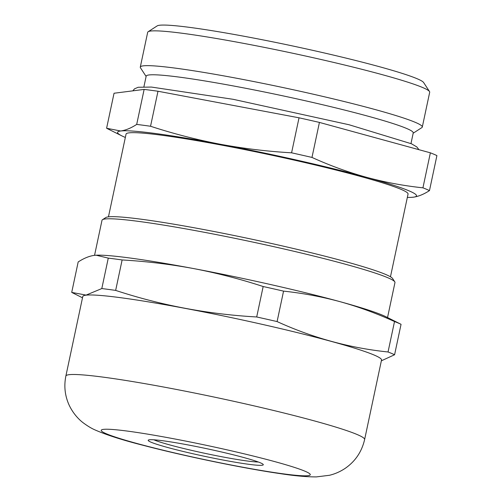 <?xml version="1.0" encoding="UTF-8"?>
<svg xmlns="http://www.w3.org/2000/svg" width="502" height="502" viewBox="0 0 502 502"><rect width="100%" height="100%" fill="white"/><g stroke="black" fill="none" stroke-linecap="round" stroke-linejoin="round"><path stroke-width="0.75" d="M401.054 324.305A170.642 11.452 -168 0 0 394.516 321.531C376.669 313.43 358.503 306.804 340.03 301.671A152.815 10.26 -168 0 1 385.831 316.706L401.054 324.305L394.585 354.751L381.357 360.806M277.091 321.575L283.561 291.129C302.7 293.155 321.518 296.669 340.03 301.671A152.815 10.26 -168 0 0 193.64 268.576C170.071 264.215 146.233 261.341 122.124 259.954A170.642 11.452 -168 0 0 108.275 258.116L96.146 255.211L94.219 255.374C89.187 256.083 83.84 258.279 78.18 261.956L71.711 292.402L86.099 295.101L101.806 288.562A170.642 11.452 -168 0 1 115.655 290.401C161.192 305.392 208.211 314.246 256.698 316.969A170.642 11.452 -168 0 1 277.091 321.575C312.765 337.877 349.75 348.012 388.04 351.977A170.642 11.452 -168 0 1 394.585 354.751M364.621 439.526L381.526 360.016A152.708 10.247 -168 0 0 185.213 308.385A152.708 10.247 -168 0 0 82.774 296.513L65.875 376.029C63.917 385.674 64.833 394.992 68.623 403.966C72.928 413.836 79.623 420.168 83.376 422.929C87.762 426.154 91.64 428.482 95.004 429.913C106.462 434.964 122.67 440.141 143.635 445.437C184.491 456.149 243.872 468.422 280.518 473.675C294.668 475.858 306.628 476.938 316.404 476.9L329.507 475.275C335.072 473.932 340.312 471.61 345.232 468.322C355.328 461.325 361.791 451.731 364.621 439.526A152.708 10.247 -168 0 0 168.308 387.902A152.708 10.247 -168 0 0 65.875 376.029M144.137 89.406A170.642 11.452 -168 0 1 157.986 91.245L299.029 117.807A170.642 11.452 -168 0 1 319.423 122.419L430.371 152.821A170.642 11.452 -168 0 1 436.916 155.595L429.474 190.603A170.642 11.452 -168 0 0 422.935 187.83C403.796 185.803 384.971 182.289 366.466 177.288A152.815 10.26 -168 0 0 220.077 144.2A152.815 10.26 -168 0 0 120.656 130.997L106.6 128.255L114.042 93.246L144.137 89.406L136.695 124.414C131.035 128.092 125.688 130.288 120.656 130.997A152.815 10.26 -168 0 0 121.823 135.854A152.815 10.26 -168 0 0 125.337 137.448M407.342 197.386A152.815 10.26 -168 0 0 411.194 197.361L413.435 197.179C418.467 196.47 423.813 194.28 429.474 190.603M413.171 133.218L421.837 127.615A144.156 9.676 -168 0 0 422.295 127.05L429.693 92.249A144.156 9.676 -168 0 0 429.505 91.546A144.156 9.676 -168 0 0 244.38 43.511A144.156 9.676 -168 0 0 148.14 31.739A144.156 9.676 -168 0 0 147.682 32.304L140.29 67.105A144.156 9.676 -168 0 0 140.472 67.808L146.113 76.455M422.295 127.05A144.156 9.676 -168 0 0 236.982 78.312A144.156 9.676 -168 0 0 140.29 67.105M410.975 143.559L413.234 132.917A136.513 9.161 -168 0 0 237.747 86.764A136.513 9.161 -168 0 0 146.176 76.153L143.911 86.796M411.194 197.361A152.815 10.26 -168 0 0 413.435 197.179A152.815 10.26 -168 0 0 366.466 177.288C347.986 172.155 329.827 165.534 311.98 157.427A170.642 11.452 -168 0 0 291.587 152.815C267.409 151.428 243.57 148.554 220.077 144.2C196.539 139.688 173.366 133.708 150.544 126.253A170.642 11.452 -168 0 0 136.695 124.414M430.371 152.821L422.935 187.83M299.029 117.807L291.587 152.815M319.423 122.419L311.98 157.427M283.561 291.129A170.642 11.452 -168 0 0 263.167 286.523C240.282 279.049 217.102 273.063 193.64 268.576A152.815 10.26 -168 0 0 96.459 255.198L96.146 255.211M394.516 321.531L388.04 351.977M108.275 258.116L101.806 288.562M263.167 286.523L256.698 316.969M122.124 259.954L115.655 290.401M157.986 91.245L150.544 126.253M390.462 276.797L408.051 194.061A144.156 9.676 -168 0 0 222.737 145.323A144.156 9.676 -168 0 0 126.046 134.116L108.457 216.851M387.531 317.553L394.967 282.57A149.759 10.053 -168 0 0 394.773 281.835L392.62 278.535A146.954 9.864 -168 0 0 203.894 229.571A146.954 9.864 -168 0 0 105.784 217.567L102.471 219.707A149.759 10.053 -168 0 0 102 220.296L94.552 255.336M394.773 281.835A149.759 10.053 -168 0 0 202.45 231.937A149.759 10.053 -168 0 0 102.471 219.707M153.85 439.796A56.029 3.759 -168 0 0 205.538 453.463A56.029 3.759 -168 0 0 258.323 462.003M187.654 444.86A58.834 3.947 -168 0 0 148.379 440.053A58.834 3.947 -168 0 0 204.916 456.381A58.834 3.947 -168 0 0 263.211 464.463A58.834 3.947 -168 0 0 187.654 444.86M429.505 91.546L423.625 82.535A136.513 9.161 -168 0 0 248.308 37.054A136.513 9.161 -168 0 0 157.176 25.897L148.14 31.739M172.889 438.61A106.87 7.172 -168 0 0 136.211 443.285A106.87 7.172 -168 0 0 308.115 475.664A106.87 7.172 -168 0 0 172.889 438.61M82.504 297.793L72.294 292.697M132.835 90.849L134.492 88.848L138.15 87.273L151.391 87.059L233.248 99.321L349.097 124.76L411.502 143.798L416.798 146.923L418.95 149.69M121.823 135.854L107.183 128.55"/></g></svg>
